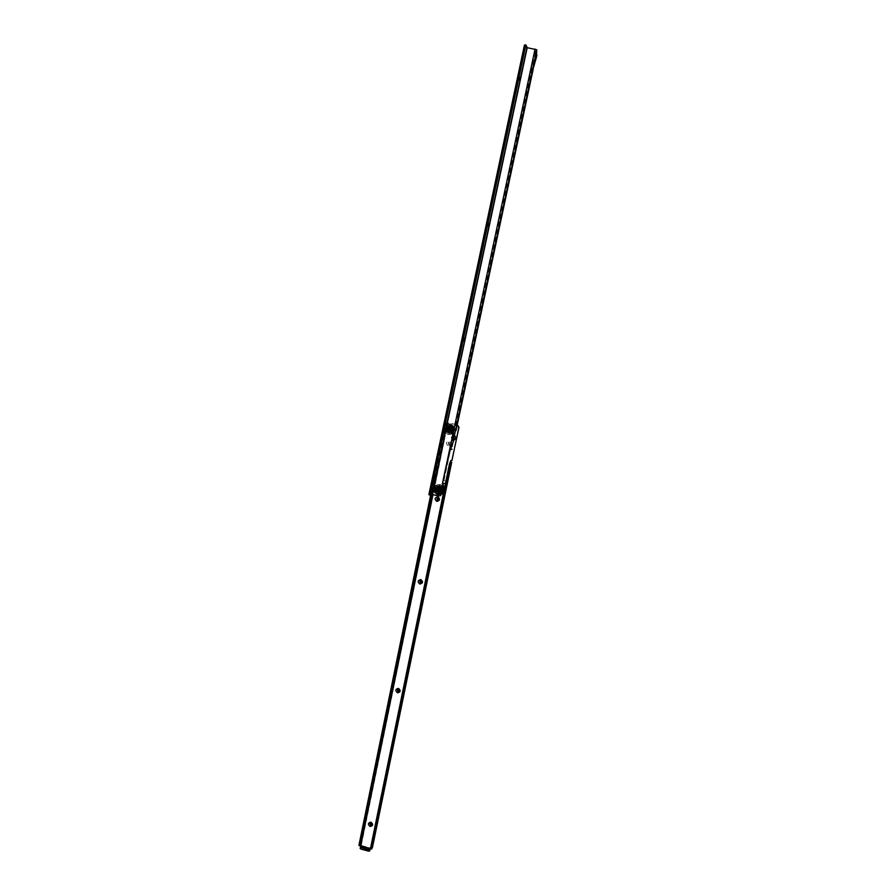 <?xml version="1.0" encoding="UTF-8"?>
<svg xmlns="http://www.w3.org/2000/svg" width="896" height="896" viewBox="0 0 896 896"><rect width="100%" height="100%" fill="white"/><g stroke="black" fill="none" stroke-linecap="round" stroke-linejoin="round"><path stroke-width="0.67" stroke-dasharray="4.48 3.36" d="M448.258 445.782C445.67 443.632 445.984 442.109 449.198 441.202C451.797 443.363 451.483 444.886 448.258 445.782M449.154 442.254L448.482 442.31L448.661 444.651L449.355 444.595L449.154 442.254L448.515 442.299L448.706 444.651L449.389 444.595L449.198 442.254M454.003 439.992L453.062 439.981C450.464 437.83 450.778 436.296 454.003 435.4L454.418 435.534M454.205 436.542L453.298 436.498L453.454 438.861L454.171 438.794L453.992 436.453L453.331 436.498L453.499 438.85L454.126 438.805M450.251 427.258C447.698 427.974 447.451 429.184 449.501 430.886C452.054 430.17 452.301 428.96 450.251 427.258C452.301 428.96 452.054 430.17 449.501 430.886C447.451 429.184 447.698 427.974 450.251 427.258M449.523 430.394C448.202 429.587 448.157 428.725 449.4 427.806L450.061 427.773C451.382 428.568 451.427 429.43 450.195 430.36L449.523 430.394M371.784 824.622L371.056 822.752L369.835 823.211M399.134 691.13L398.496 689.136L397.342 689.506M421.31 582.59L420.818 580.44L419.81 580.664M438.032 500.147L437.774 497.84L437.013 497.93M449.926 427.795L449.266 427.818C448.022 428.747 448.067 429.61 449.389 430.416L450.061 430.382C451.293 429.453 451.248 428.59 449.926 427.795M360.181 848.501L361.2 844.704M443.677 438.11L442.378 437.842L443.206 435.579L444.763 435.814L443.677 438.11L432.118 494.491M442.378 437.842L430.674 494.962M361.054 844.413L359.632 844.312L359.106 845.454L360.349 845.79M371.784 848.893L370.53 848.557L371.168 847.157L372.4 847.213L371.246 846.877L370.642 848.691M450.542 461.429L370.462 848.646M432.701 494.626L445.144 435.176L444.002 433.608L445.85 424.637L448.448 422.912L457.251 424.794M432.947 494.682L445.368 435.142L444.226 433.574L446.062 424.614L448.672 422.89L457.262 424.726M452.066 460.51L451.046 460.454M443.554 435.534L445.368 435.142L361.502 844.245L360.136 843.898M450.061 427.784C451.371 428.579 451.416 429.43 450.195 430.349L449.523 430.382L449.355 427.974L448.75 428.008L448.862 430.394L449.49 430.36C448.213 429.587 448.168 428.725 449.4 427.818L450.061 427.784M448.806 430.293L449.254 428.098L448.806 430.293M448.818 430.293L449.266 428.098L448.818 430.293M449.176 431.446C452.469 430.517 452.794 428.96 450.139 426.765C446.846 427.683 446.522 429.251 449.176 431.446M449.064 431.502C452.402 430.562 452.726 428.971 450.038 426.742C446.69 427.683 446.365 429.262 449.064 431.502M448.851 430.114L449.221 428.277L448.851 430.114M448.974 431.738L448.179 432.622L448.762 431.726L450.598 431.581L450.576 433.003L451.718 432.488L453.499 429.33L453.32 428.086L452.144 428.646L451.629 427.47L452.816 426.955L453.365 428.075L451.976 426.026L451.371 427.19L449.926 426.171L448.627 426.597L448.493 425.275L449.714 425.152L449.77 426.283L448.123 426.462L447.339 427.616L446.466 426.619L447.373 425.79L448.045 426.698M448.638 426.306L448.392 425.286L447.507 425.645L448.493 425.23L447.35 425.757L448.011 426.653L446.51 429.296L447.642 431.323L450.453 431.637M450.598 431.581L451.954 430.752L452.413 429.184L451.394 426.899L451.752 426.261L451.752 427.235L452.637 427.101L451.864 427.448L452.536 427.134M449.389 427.851C450.89 429.106 450.71 429.99 448.84 430.517C447.328 429.262 447.518 428.378 449.389 427.851L449.288 427.829C448.045 428.747 448.09 429.598 449.4 430.405L450.072 430.371C451.293 429.442 451.248 428.59 449.938 427.806L449.288 427.829L449.938 427.806C451.248 428.59 451.293 429.453 450.072 430.371L450.072 430.371M448.885 430.382L449.512 430.349L449.378 427.974L448.773 428.008L448.885 430.382M449.266 430.45C451.136 429.923 451.315 429.038 449.814 427.795C447.944 428.31 447.765 429.206 449.266 430.45M449.77 427.93L449.893 430.293L449.277 430.326L449.165 427.952L449.77 427.93M449.613 426.776L448.414 426.821C446.118 428.512 446.186 430.102 448.627 431.592L449.882 431.525C452.133 429.811 452.043 428.232 449.613 426.776L448.403 426.821C446.107 428.512 446.174 430.102 448.616 431.592L449.87 431.525C452.122 429.811 452.032 428.232 449.613 426.776M448.146 433.149L450.24 433.037C453.891 430.226 453.734 427.627 449.77 425.253L447.821 425.331C444.035 428.086 444.147 430.696 448.146 433.149M450.442 426.339L450.8 425.701L449.926 426.171L449.725 425.107L449.736 426.194L449.826 425.13L450.733 425.298L449.658 425.454M450.946 425.365L452.021 425.992L450.946 425.365L450.486 426.395L451.371 426.899L451.942 426.082L451.394 426.933L452.021 425.992M453.499 429.33L452.402 429.173L453.331 429.341L453.365 428.075M446.925 429.509L445.637 429.968L446.88 432.118L449.344 433.138L449.322 431.962M448.795 433.048L450.867 432.925C454.518 430.125 454.362 427.538 450.408 425.174L448.47 425.253C444.696 427.997 444.797 430.595 448.795 433.048M450.464 426.429L449.893 426.462M447.642 431.323L446.88 432.118L446.309 431.48L447.227 430.774L446.298 431.458L446.88 432.118L447.686 431.334L448.571 431.85C452.323 430.797 452.693 429.016 449.669 426.518C445.917 427.571 445.558 429.341 448.571 431.85L448.291 432.947L450.576 433.003L450.33 431.861L451.013 431.547M446.6 429.072L445.547 429.117L446.018 430.091L446.802 429.8M448.549 426.63L447.35 425.757L445.816 427.683L446.88 427.986L446.667 429.038L445.603 428.915L445.883 427.504L446.925 428.042M446.723 429.778L445.648 429.968L445.547 429.117L446.298 431.458L447.675 431.267M450.867 432.925L450.363 431.939L450.554 432.97L448.291 432.947L448.874 431.726M446.443 426.586L447.35 425.757M446.645 429.083L445.838 428.859M445.883 428.926L446.678 429.789M447.171 427.358L446.488 426.966L446.981 427.504L446.107 427.829L446.813 427.986M445.816 428.904L446.107 427.829M450.8 425.701L450.442 426.373M453.118 429.33L452.39 428.669L453.118 428.109L452.334 428.456L453.085 428.075M450.968 431.581L450.464 432.768L451.685 432.454L451.013 431.648M452.894 430.427L451.954 430.752L452.626 431.57L451.786 430.83L452.592 431.626L451.718 432.488M449.366 432.88L449.266 432.062L449.422 432.869M447.059 432.253L448.123 432.88L446.902 432.13L447.608 431.357M452.346 429.195L453.454 429.33L453.197 430.539L452.189 430.214L452.39 429.206L453.23 429.352L452.346 429.195M447.182 430.797L446.242 431.29L445.738 430.158L446.746 429.811L447.182 430.797L446.387 431.11M448.56 425.578L448.123 426.462L447.496 426.059L447.989 426.608M451.842 427.504L451.338 426.944M452.334 429.162L452.256 428.445M451.819 430.875L452.133 430.203M450.442 432.678L450.811 431.805L451.506 432.197M448.202 432.544L449.008 432.085L449.344 432.79M446.466 431.11L447.384 431.245L447.25 431.984M452.861 426.933L451.752 426.261M452.626 431.659L453.253 430.562M448.605 431.872L448.123 432.88M448.907 430.17L449.31 428.198L448.907 430.17C450.318 429.789 450.453 429.117 449.322 428.176C447.899 428.568 447.765 429.24 448.907 430.192M448.84 430.181L449.243 428.21L448.84 430.181M449.579 426.563L448.269 426.619C445.76 428.467 445.827 430.192 448.493 431.827L449.87 431.749C452.323 429.878 452.222 428.154 449.579 426.563M449.646 426.552L448.336 426.608C445.827 428.456 445.906 430.192 448.571 431.816L449.949 431.738C452.39 429.867 452.29 428.142 449.646 426.552M519.344 79.8L519.725 77.683M518.034 77.907L517.91 81.01L518.806 76.082L518.034 77.907M488.242 225.893L488.645 223.843M486.909 224.302L486.819 227.013L487.76 222.298L486.909 224.302M488.118 226.094L486.819 227.013M463.803 340.726L464.229 338.71M462.448 339.349L462.37 341.79L463.366 337.187L462.448 339.349M445.715 425.678L446.163 423.696M444.349 424.469L444.282 426.72L445.312 422.173L444.349 424.469M445.592 425.869L444.282 426.72M433.776 481.768L434.235 479.797M432.398 480.659L432.342 482.798L433.406 478.274L432.398 480.659M433.642 481.958L432.342 482.798M438.749 488.678L437.819 488.813L438.2 491.277L439.141 491.142L438.749 488.678L437.83 488.813L438.2 491.266L439.141 491.131L438.749 488.678M438.894 488.611L437.954 488.746L438.334 491.221L439.286 491.075L438.894 488.611M431.312 487.603L430.774 490L431.312 487.603L432.622 487.894M535.125 50.758L535.203 53.222L535.427 49.526L525.594 47.354L524.709 44.867L526.064 45.102M455.426 430.819L453.286 434.47L454.126 430.528L452.984 433.362L452.704 439.723L450.979 442.736L450.733 448.986L443.957 480.715L442.534 483.56M452.054 446.589L451.853 443.755L452.917 442.568M451.45 449.422L451.27 443.878L453.286 434.47L453.006 435.792L454.059 437.214M453.566 435.68L454.922 433.182M535.203 53.222L535.192 56.739L532.224 67.133L454.686 430.438M453.006 435.792L453.432 440.126L451.27 443.878L450.15 449.12L449.792 445.749L450.363 445.614M534.834 52.136L535.114 54.298L532.146 64.714L532.224 67.133M429.05 494.805L430.562 494.155L440.171 495.813M534.822 55.675L535.192 56.739L534.822 55.675M442.602 483.437L531.922 64.669M442.87 483.134L444.013 483.437M531.854 66.091L452.984 433.362M449.792 445.749L452.133 439.835L452.413 433.451M452.133 439.835L452.704 439.723M439.51 488.555L439.835 490.605L439.04 490.728L438.726 488.667L439.51 488.555L439.824 490.605L439.04 490.728L438.715 488.678L439.499 488.555M439.118 487.592C441.75 489.821 441.414 491.378 438.122 492.251C435.49 490.011 435.826 488.454 439.118 487.592M440.966 489.026C441.302 491.221 440.362 492.307 438.144 492.274C435.445 489.978 435.803 488.387 439.219 487.502L440.966 489.026C441.302 491.187 440.384 492.262 438.222 492.229C435.557 489.966 435.893 488.387 439.23 487.502L440.586 488.354M439.443 488.488L439.802 490.739L438.939 490.862L438.592 488.611L439.443 488.488L439.779 490.739L438.917 490.874L438.57 488.622L439.421 488.499M439.466 488.734L439.734 490.448L439.074 490.549L438.805 488.824L439.466 488.734M442.098 491.501L441.784 492.408L440.922 491.4L440.138 492.509L438.525 492.766L436.901 491.758L436.285 492.901L437.338 493.539L437.786 492.565L436.139 490.291L434.974 490.829L435.467 491.96L436.43 491.434L436.363 488.667L435.109 488.387L434.851 489.586L435.882 489.754L435.075 489.574L435.904 489.731L437.506 487.491L436.632 486.506L435.725 487.312L436.52 488.13L437.763 487.032L439.107 487.222L438.962 485.901L437.752 486.013L437.965 487.122M440.686 488.085L441.885 487.883L441.157 486.875L440.619 487.749L441.246 486.786L442.579 488.88L441.358 489.518L442.725 489.922L441.963 492.262L439.846 493.707L439.544 492.643L438.536 492.733L438.547 493.808L439.757 493.707L438.536 493.864L437.315 493.584L437.808 492.52M436.71 491.534L435.635 491.826L436.251 492.946L435.422 491.994L436.386 491.445M438.973 487.032L438.939 486.114L440.574 487.973M440.776 488.197L441.336 489.44L442.534 488.891L442.075 487.738L440.63 488.029M438.906 490.997C440.765 490.504 440.955 489.619 439.466 488.365C437.606 488.846 437.416 489.731 438.906 490.997M439.018 488.544C440.507 489.81 440.328 490.694 438.458 491.187C436.968 489.922 437.158 489.037 439.018 488.544M438.514 491.042L439.376 490.918L439.018 488.667L438.155 488.79L438.514 491.042M438.67 492.061C436.442 490.84 436.218 489.339 437.987 487.536L439.69 487.301C441.896 488.499 442.142 489.989 440.418 491.792L438.67 492.061M438.682 492.061C436.453 490.84 436.218 489.328 437.998 487.536L439.701 487.29C441.907 488.488 442.154 489.989 440.418 491.792L438.682 492.061M440.182 485.71C443.789 487.659 444.192 490.112 441.381 493.058L438.514 493.506C434.862 491.501 434.493 489.026 437.416 486.102L440.182 485.71M438.502 492.744L438.346 493.83L438.502 492.677L438.592 493.595L437.83 492.61M439.6 492.643L439.757 493.752M440.899 493.259L441.784 492.408L437.842 493.797C434.179 491.781 433.81 489.306 436.744 486.371L439.51 485.979L442.579 489.238M435.422 491.994L434.795 489.586L435.154 488.174L436.352 488.174L435.68 487.29L438.962 485.867L440.182 486.147L439.701 487.133L440.608 487.682L441.224 486.808L440.026 486.08L439.701 487.2M441.941 492.195L440.72 493.349L439.914 492.274M441.034 491.21L439.544 492.598M437.293 487.312L436.789 486.36L437.741 485.979L437.965 487.077L439.018 486.976M437.741 485.979L441.246 486.786L440.182 486.147M442.702 490.134L442.411 491.333L442.333 488.914L442.635 490.157M441.246 486.786L442.467 489.754M442.266 488.936L441.078 491.142M441.818 492.43L442.389 491.534L441.392 491.03L442.232 491.221L441.437 491.232L441.571 492.206L441.09 491.646M436.464 491.467L436.218 492.845L436.722 491.557M442.378 490.168L441.381 489.821L441.112 491.064M437.965 487.312L439.824 487.043C442.232 488.354 442.501 489.989 440.619 491.949L438.715 492.24C436.285 490.907 436.038 489.261 437.965 487.312L439.746 487.077C442.154 488.376 442.422 490.011 440.541 491.982L438.637 492.274C436.206 490.941 435.96 489.294 437.886 487.346L437.696 487.402M436.027 490.482L435.949 489.742M435.411 488.499L436.128 488.678L435.411 488.499L435.994 487.491L436.475 488.051L435.938 487.413M436.33 488.678L435.915 487.435L436.475 488.085M435.299 490.75L435.971 490.459L435.299 490.75L435.882 489.955L435.187 489.586L436.038 490.426M434.918 490.851L434.795 489.586M435.053 488.376L435.68 487.29M439.634 493.506L439.622 492.666M441.045 491.635L441.571 492.206M440.742 493.349L440.227 492.363L440.742 493.349L439.69 493.494M442.075 487.738L441.157 488.208M436.52 492.666L436.531 491.68L435.747 491.781L436.408 491.49L435.613 491.781M438.603 493.494L438.054 492.699L437.461 493.237M440.754 492.934L440.138 492.509L439.69 493.394M441.448 491.03L441.011 491.59M441.482 489.283L441.56 489.978M441.045 487.032L440.91 487.76L441.818 487.917M438.962 486.203L439.578 486.965L440.104 486.461L439.734 487.088M436.811 486.763L437.494 487.155L437.875 486.293L437.942 487.032M438.536 493.864L437.36 493.304M441.112 488.23L441.526 489.216M436.598 486.472L437.293 487.346M439.398 488.701L439.69 490.549L438.984 490.65L438.693 488.802L439.398 488.701M439.477 488.667L439.768 490.515L439.062 490.616L438.771 488.768L439.477 488.667M360.808 847.526L370.149 850.058M360.606 845.398L359.363 845.051M360.651 845.275L359.408 844.939M360.83 844.76L359.576 844.424M360.875 844.648L359.632 844.312M444.494 435.859L443.206 435.579M443.464 435.534L359.755 844.11M370.832 848.03L372.086 848.366M371 847.515L372.254 847.851M370.787 848.154L372.042 848.49M371.045 847.403L372.299 847.739M371.179 847.202L450.397 462.09L371.179 847.19M370.955 847.347L450.184 462.157M361.458 845.544L370.787 848.075M449.938 427.717C447.989 428.266 447.798 429.184 449.378 430.494C451.326 429.946 451.517 429.016 449.938 427.717M449.814 427.829C448 428.344 447.821 429.195 449.288 430.405C451.102 429.901 451.27 429.038 449.814 427.829M449.781 427.918L449.176 427.952L449.288 430.326L449.904 430.293L449.781 427.918M449.288 428.266L448.907 430.102L449.288 428.266M446.645 426.742L447.216 427.381M450.587 423.875L448.034 423.965C442.971 427.627 443.094 431.088 448.437 434.37L451.237 434.202C456.064 430.45 455.851 427.011 450.587 423.875C455.862 427.011 456.075 430.461 451.237 434.202L450.778 434.28C455.616 430.528 455.403 427.078 450.128 423.931L447.563 424.021C442.49 427.683 442.624 431.166 447.966 434.448L450.778 434.28L447.966 434.448C442.613 431.166 442.478 427.683 447.563 424.021L450.598 423.875M450.565 424.39C444.629 422.878 442.602 432.779 448.627 433.832C454.574 435.355 456.613 425.443 450.565 424.39M448.482 432.141C452.637 430.976 453.04 429.005 449.691 426.227C445.536 427.392 445.133 429.363 448.482 432.141M449.714 425.947C445.155 427.224 444.707 429.397 448.381 432.443C452.95 431.155 453.398 428.994 449.714 425.947M448.358 432.589C453.13 431.245 453.6 428.982 449.747 425.79C444.976 427.134 444.517 429.397 448.358 432.589M449.938 424.469C443.968 422.957 441.941 432.88 447.989 433.944C453.947 435.467 455.997 425.522 449.938 424.469M449.725 425.107L448.493 425.23M446.925 427.997L446.04 427.851M447.496 426.059L448.034 426.63M448.571 425.488L448.661 426.339M452.256 428.49L452.995 428.154M452.11 430.248L451.046 431.592M449.669 425.365L449.971 426.474L449.635 425.365M535.427 49.526L535.147 50.814M445.245 481.018L443.957 480.715M536.917 51.699L535.573 51.475M450.733 448.986L442.904 483.123M430.562 494.155L525.594 47.354M444.416 483.336L443.128 483.034M537.029 50.523L535.685 50.299M432.342 494.39L527.33 48.07M535.181 49.426L534.901 50.714M451.27 443.878L451.853 443.755M450.99 445.189L451.573 445.066M453.286 434.47L453.846 434.37M450.408 442.859L450.979 442.736M451.797 436.341L452.368 436.24M535.114 54.286L535.483 55.35M535.114 54.298L535.483 55.373M438.872 488.634L439.264 491.075L438.323 491.221L437.954 488.768L438.872 488.634M438.323 491.299C436.766 489.978 436.957 489.048 438.906 488.533C440.474 489.866 440.272 490.784 438.323 491.299M438.458 491.154C437.013 489.922 437.192 489.07 439.006 488.589C440.451 489.821 440.272 490.672 438.458 491.154M438.491 491.053L438.144 488.79L439.006 488.667L439.365 490.93L438.491 491.053M438.984 490.672C437.853 489.72 437.998 489.048 439.398 488.678C440.53 489.63 440.384 490.302 438.984 490.672M439.018 490.582L438.749 488.858L439.398 488.757L439.667 490.482L439.018 490.582M441.426 494.536L438.144 494.838C433.272 492.15 432.79 488.858 436.71 484.949L436.218 485.15C432.275 489.059 432.757 492.363 437.651 495.062L437.662 495.062C432.768 492.363 432.286 489.059 436.218 485.15L439.88 484.646L443.094 486.83M436.71 484.949L440.362 484.445L443.229 486.192L440.373 484.445L436.71 484.949M441.627 493.707L437.674 494.581C431.67 493.427 433.765 483.605 439.678 485.195L442.904 487.726M439.835 486.741C443.139 489.552 442.725 491.501 438.592 492.587C435.288 489.787 435.702 487.838 439.835 486.741M439.746 487.043C442.725 489.574 442.344 491.333 438.614 492.318C435.635 489.787 436.016 488.029 439.746 487.043M438.57 492.856C434.941 489.776 435.4 487.637 439.936 486.438C443.565 489.518 443.106 491.658 438.57 492.856M439.97 486.293C443.766 489.518 443.285 491.758 438.536 493.002C434.739 489.787 435.221 487.547 439.97 486.293M438.346 494.278C432.365 493.136 434.448 483.347 440.339 484.938C446.342 486.08 444.248 495.891 438.346 494.278M440.272 492.386L439.589 492.587M437.315 493.584L436.251 492.946M444.382 488.499L443.486 492.878L444.394 488.477M444.046 490.168L443.71 491.814M435.187 489.586L435.949 489.776M437.83 492.587L437.405 493.315M439.667 487.178L440.16 486.416M437.931 487.133L437.562 486.024L436.744 486.371M437.875 486.293L437.931 487.077M450.106 426.709C452.838 428.971 452.491 430.573 449.075 431.514C446.354 429.251 446.69 427.65 450.106 426.709M449.893 430.293L448.75 428.008M449.322 430.091L448.762 428.299M447.821 425.331L449.781 425.253C453.746 427.627 453.902 430.226 450.24 433.037M453.096 428.12L452.402 429.173M446.04 427.806L446.88 427.986M445.816 427.683L445.57 428.915M449.344 433.138L450.576 433.003M519.21 80.024L517.91 81.01M463.669 340.917L462.37 341.79M437.954 488.746L437.954 488.768C436.923 489.418 437.046 490.235 438.323 491.221L439.264 491.075M430.774 490L432.062 490.302M487.76 222.298L488.79 223.642M434.202 479.584L433.406 478.274M446.13 423.483L445.312 422.173M464.195 338.498L463.366 337.187M519.68 77.448L518.806 76.082M439.802 490.739L438.995 488.667L438.155 488.79M439.734 490.448L438.805 488.824M437.416 486.102C434.493 489.026 434.851 491.501 438.502 493.506L441.381 493.058M440.104 486.461L438.962 485.867M441.392 491.03L442.154 491.21M441.549 489.25L442.333 488.914M440.126 486.394L439.701 487.133"/><path stroke-width="1.34" d="M370.082 826.504C367.584 824.309 367.875 822.853 370.978 822.158C373.486 824.354 373.184 825.81 370.082 826.504M371.011 822.83L369.779 823.29L370.541 825.104L371.773 824.634L371.011 822.83M397.533 692.81C395.002 690.626 395.304 689.158 398.451 688.386C400.982 690.57 400.68 692.048 397.533 692.81M398.451 689.192L397.286 689.573L397.981 691.51L399.146 691.118L398.451 689.192M419.866 584.058C417.312 581.885 417.614 580.384 420.795 579.555C423.36 581.728 423.046 583.229 419.866 584.058M420.773 580.474L419.72 580.742L420.291 582.826L421.355 582.546L420.773 580.474M436.845 501.402C434.258 499.24 434.571 497.728 437.774 496.866C440.35 499.027 440.048 500.539 436.845 501.402M437.741 497.851L436.867 497.997L437.248 500.237L438.133 500.091L437.741 497.851M369.779 823.29L370.597 825.026L371.784 824.622M397.286 689.573L398.026 691.454L399.134 691.13M419.81 580.664L420.336 582.792L421.31 582.59M437.013 497.93L437.293 500.214L438.032 500.147M432.947 494.682L360.405 847.314L368.76 849.89L368.502 851.133L360.808 849.038L360.405 847.37M457.251 424.794L458.808 427.414L452.01 460.398L450.811 460.533L449.333 464.464L370.406 848.826L368.76 849.89M370.642 848.691L369.533 851.043L368.502 851.133M430.237 494.614L525.784 45.338L524.429 45.114L428.938 494.312L430.304 495.107L429.005 494.805L432.107 494.491L360.293 845.018L359.05 844.682L430.674 494.962M361.2 844.704L360.248 845.88L360.293 845.018M359.106 845.454L359.05 844.682M370.496 847.773L371.75 848.12L371.683 848.971L372.456 847.358M371.683 848.971L370.53 848.557M371.75 848.12L450.632 464.755L451.707 462.358L450.397 462.09M454.418 435.534C456.389 437.226 456.254 438.715 454.003 439.992L452.917 442.568M457.296 424.726L459.01 427.381L451.875 460.566M451.046 460.454L450.184 462.157M454.171 438.794L454.205 436.542M450.542 461.429L451.696 462.336L372.456 847.448M519.725 77.683L519.344 79.8M488.645 223.843L488.242 225.893M464.229 338.71L463.803 340.726M446.163 423.696L445.715 425.678M434.235 479.797L433.776 481.768M437.998 491.814C435.96 490.09 436.218 488.88 438.771 488.208C440.81 489.944 440.552 491.142 437.998 491.814C440.552 491.142 440.81 489.944 438.771 488.208C436.218 488.88 435.96 490.09 437.998 491.814M432.6 487.894L432.062 490.302L432.634 487.894M519.915 77.493L519.411 80.069L519.915 77.493M488.824 223.653L488.309 226.15L488.79 223.642M464.386 338.52L463.859 340.962L464.374 338.52M446.309 423.494L445.771 425.914L446.32 423.506M434.37 479.606L433.832 482.003L434.392 479.606M533.187 66.45L533.221 69.014L532.616 68.085L533.221 69.014M532.762 68.522L452.054 446.589M454.059 437.214L453.432 440.126M455.426 430.819L454.922 433.182M455.986 430.73L533.12 69.496M536.144 56L536.458 54.533L536.838 55.104L536.222 52.08L533.165 66.416L536.144 56L536.502 57.075L533.557 67.413M536.502 57.075L536.827 55.608M536.592 53.211L536.771 49.762L527.195 47.678L526.008 45.035L524.709 44.867M442.534 483.56L443.43 485.229L441.515 494.234L440.171 495.813M527.195 47.678L432.107 494.491L438.67 496.003L440.507 495.645M444.192 483.426L442.322 483.627L443.206 485.318L441.291 494.334L440.283 495.746M535.046 49.034L442.378 483.616M532.616 68.085L533.03 69.227M536.458 54.533L536.838 55.104M536.222 52.08L536.48 54.029M442.579 489.238L441.941 492.195M361.054 847.795L360.808 849.038M369.79 849.8L369.533 851.043M361.066 846.294L370.406 848.826M432.701 494.626L360.998 844.446M449.333 464.464L450.632 464.755M450.139 462.168L451.438 462.459M372.422 847.538L451.685 462.381M361.155 846.014L370.406 848.512M533.21 66.438L532.862 68.04M536.771 49.762L536.256 52.192M451.45 449.422L452.021 449.277M431.85 494.458L526.949 47.578M536.166 55.899L536.536 56.974M444.394 488.477L443.229 486.181L444.382 488.499M443.71 491.814L441.426 494.536M442.904 487.726C443.878 490.045 443.453 492.038 441.627 493.707M443.094 486.83L444.046 490.168M360.405 847.314L360.158 848.557M360.248 845.88L358.994 845.533"/></g></svg>
